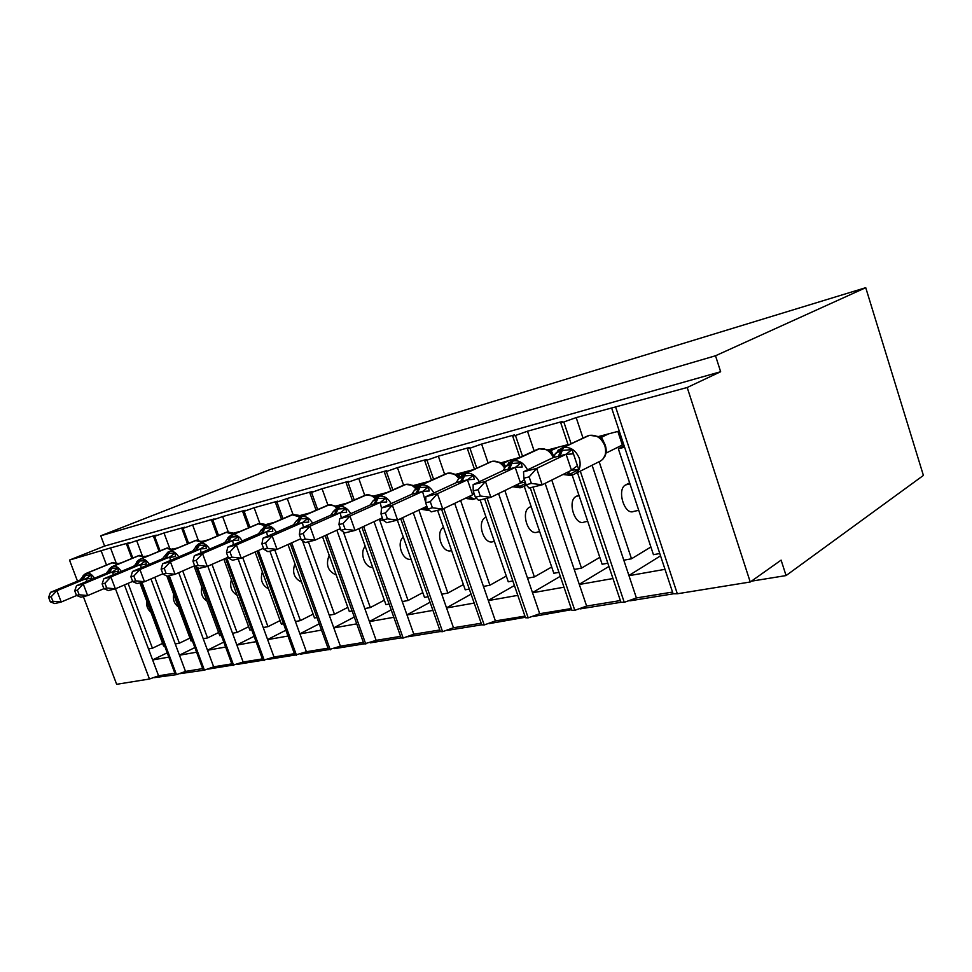 <?xml version="1.0" encoding="UTF-8"?>
<svg xmlns="http://www.w3.org/2000/svg" width="972" height="972" viewBox="0 0 972 972"><rect width="100%" height="100%" fill="white"/><g stroke="black" fill="none" stroke-linecap="round" stroke-linejoin="round"><path stroke-width="1.46" d="M77.493 581.159L69.498 560.066L104.612 546.057L100.748 535.803L268.843 469.998L865.736 287.688L923.4 475.43L786.069 575.57L781.111 560.127L750.238 581.997L677.326 593.77L673.086 593.758L672.855 593.042M154.135 677.678L176.467 674.653L185.506 671.421L179.468 655.225L196.575 652.188M180.124 673.645L204.424 670.145L213.658 666.828L207.51 650.256L225.625 647.048M208.19 669.101L232.332 665.188M237.569 664.338L262.877 660.243M268.357 659.356L294.905 655.055M300.652 654.132L328.548 649.612M334.575 648.64L363.905 643.889M370.247 642.869L401.12 637.875M407.803 636.794L440.34 631.521M447.399 630.378L481.735 624.826M489.208 623.611L525.33 617.269M533.421 616.455L571.621 609.675M580.248 608.885L620.999 602.288M629.929 600.842L673.244 593.831M751.392 581.183L786.069 575.57M121.233 562.837L118.28 563.626M132.812 558.05L127.502 543.858L126.494 544.053L129.227 542.704L110.529 547.941L116.033 562.569M139.907 582.848L163.612 646.137L164.645 645.955M168.824 657.108L152.64 659.964L158.582 675.807L174.839 673.159M148.935 555.51L145.035 556.543M160.064 550.881L154.645 536.277L153.54 536.483L156.225 535.147L136.663 540.626L142.155 555.328M166.856 575.971L191.059 641.022L192.335 640.779M202.686 668.615L185.506 671.421M177.973 547.831L173.04 549.131M188.604 543.372L183.052 528.343L181.861 528.561L184.473 527.237L164.001 532.972L169.505 547.807M194.035 566.008L219.769 635.652L221.312 635.372M231.846 663.864L213.658 666.828M208.458 539.764L202.395 541.368M218.53 535.511L212.844 520.02L211.544 520.263L214.095 518.951L192.626 524.953L198.167 539.982M223.839 559.143L249.853 630.038L251.675 629.698M256.061 641.666L236.876 645.068L243.134 662.029L262.379 658.894M240.485 531.283L233.207 533.215M249.925 527.261L244.118 511.284L242.684 511.551L245.163 510.251L222.649 516.557L228.226 531.842M255.114 551.975L281.394 624.146L283.52 623.757M287.979 636.028L267.64 639.625L273.995 656.999L294.407 653.67M274.201 522.365L265.563 524.649M282.925 518.611L276.971 502.099L275.416 502.403L277.81 501.115L254.142 507.736L259.803 523.337M287.979 544.514L314.503 617.973L316.957 617.512M321.501 630.087L299.923 633.914L306.387 651.726L328.026 648.19M309.716 512.961L299.595 515.646M317.65 509.522L311.538 492.44L309.825 492.78L312.133 491.504L287.238 498.478L292.997 514.467M322.534 536.738L349.3 611.473L352.107 610.951M356.736 623.854L333.821 627.912L340.394 646.186L363.382 642.431M347.198 503.046L335.437 506.157M354.233 499.96L347.964 482.27L346.081 482.634L348.28 481.383L322.06 488.722L327.928 505.148M358.947 528.622L385.92 604.633L389.116 604.037M393.818 617.293L369.469 621.606L376.152 640.354L400.586 636.368M386.795 492.561L373.248 496.145M392.822 489.888L386.382 471.542L384.305 471.942L386.406 470.715L358.753 478.455L364.719 495.343M397.341 520.117L424.509 597.428L428.13 596.747M432.917 610.38L407.001 614.972L413.805 634.218L439.794 629.99M428.713 481.468L413.185 485.587M433.597 479.269L426.975 460.193L424.679 460.655L426.672 459.44L397.451 467.617L403.55 485.052M437.582 510.312L465.236 589.822L469.306 589.068M474.178 603.077L446.561 607.962L453.487 627.754L481.189 623.246M473.145 469.719L455.54 474.372M476.754 468.067L469.938 448.201L467.398 448.7L469.245 447.521L438.348 456.172L444.617 474.275M480.119 499.948L508.271 581.791L512.839 580.94M517.797 595.362L488.345 600.575L495.392 620.926L524.929 616.114M519.886 457.338L500.896 462.879M522.511 456.22L515.464 435.48L512.645 436.039L514.37 434.897L481.614 444.058L488.066 462.903M524.285 486.413L553.833 573.286L558.936 572.326M563.991 587.197L532.535 592.762L539.703 613.709L571.244 608.569M568.049 444.593L547.698 449.987M571.086 443.682L563.809 421.97L560.674 422.601L562.241 421.496L527.48 431.216L534.114 450.826M572.083 475.053L571.014 475.332L572.156 475.053L602.13 564.258L607.828 563.201M612.968 578.522L579.324 584.476L586.626 606.066L620.355 600.562M124.44 584.937L148.497 648.968L152.434 648.227L128.085 583.37M150.964 578.923L175.264 643.962L179.383 643.197L154.779 577.283M178.739 572.678L203.245 638.738L207.546 637.936L182.724 570.941M207.826 566.19L232.539 633.27L237.047 632.432L211.993 564.355M238.128 558.912L263.23 627.548L267.956 626.661L242.696 557.503M269.9 551.173L295.427 621.533L300.397 620.598L274.797 549.97M302.462 540.772L329.253 615.215L334.465 614.243L308.428 541.781M336.859 530.214L364.816 608.569L370.308 607.549L343.371 531.939M374.026 521.66L402.262 601.583L408.058 600.502L379.542 519.716M413.234 512.718L441.75 594.208L447.861 593.066L418.871 510.081M454.689 503.362L483.449 586.42L489.9 585.217L460.631 500.531M498.575 493.582L527.541 578.194L534.381 576.918L504.857 490.532M545.122 483.363L574.245 569.471L581.499 568.122L551.768 480.059M619.261 431.046L598.23 436.61M104.612 546.057L720.641 371.729L687.204 387.5L576.177 417.596L583.006 438.044M624.607 447.181L618.338 448.772L653.439 554.684L659.769 553.505M618.338 448.772L624.17 445.869M665.006 569.325L628.981 575.691L636.405 597.95L672.527 592.07M592.094 465.236L623.805 560.212L631.508 558.779L599.177 461.797M69.498 560.066L110.529 547.941M127.502 543.858L136.663 540.626M154.645 536.277L164.001 532.972M183.052 528.343L192.626 524.953M212.844 520.02L222.649 516.557M244.118 511.284L254.142 507.736M276.971 502.099L287.238 498.478M311.538 492.44L322.06 488.722M347.964 482.27L358.753 478.455M386.382 471.542L397.451 467.617M426.975 460.193L438.348 456.172M469.938 448.201L481.614 444.058M515.464 435.48L527.48 431.216M563.809 421.97L576.177 417.596M83.373 596.614L116.664 684.312L149.457 679.015L158.582 675.807M577.441 472.586L620.926 602.251L624.255 602.336L636.405 597.95M620.926 602.251L620.707 601.607M530.214 487.737L571.815 610.234L574.804 610.331L586.626 606.066M484.627 498.843L525.5 617.755L528.197 617.852L539.703 613.709M441.604 509.328L481.748 624.862L484.202 624.96L495.392 620.926M400.683 518.598L440.365 631.581L442.576 631.678L453.487 627.754M361.9 527.261L401.144 637.96L403.161 638.045L413.805 634.218M325.134 535.548L363.941 643.999L376.152 640.354M290.239 543.494L328.585 649.733L340.394 646.186M257.082 551.1L294.953 655.189L306.387 651.726M225.528 558.402L262.926 660.389L273.995 656.999M196.016 566.883L232.381 665.346L243.134 662.029M150.927 612.275C147.574 609.468 146.189 605.775 146.772 601.194M162.579 643.391L152.434 648.227M178.362 606.917C174.28 603.855 172.724 599.663 173.672 594.305M189.965 638.094L179.383 643.197M207.048 601.231C202.212 597.974 200.475 593.272 201.848 587.149M218.615 632.541L207.546 637.936M237.083 595.229C231.433 591.79 229.526 586.614 231.385 579.701M248.625 626.709L237.047 632.432M268.551 588.874C262.039 585.314 259.986 579.664 262.379 571.925M280.094 620.586L267.956 626.661M301.563 582.131C294.139 578.498 291.928 572.374 294.929 563.784M313.118 614.134L300.397 620.598M336.239 574.987C327.856 571.317 325.498 564.756 329.18 555.279M347.818 607.354L334.465 614.243M372.701 567.369C364.828 568.073 359.263 552.448 365.253 546.385M384.341 600.186L370.308 607.549M411.095 559.24C402.554 561.306 396.041 542.838 403.295 537.066M422.82 592.604L408.058 600.502M451.567 550.517C442.406 554.405 434.751 532.474 443.499 527.322M463.413 584.573L447.861 593.066M494.347 541.319L493.448 541.501C483.862 545.912 476.11 521.393 485.818 517.274L486.036 517.165M506.303 576.056L489.9 585.217M539.654 531.587L537.565 532.036C528.063 536.495 520.154 511.26 529.776 507.105L531.089 506.424M551.695 567.004L534.381 576.918M587.696 521.284L584.281 522.013C574.877 526.52 566.81 500.507 576.323 496.328L578.862 494.991M599.809 557.333L581.499 568.122M624.255 602.336L580.296 471.153M623.805 560.212L628.981 575.691M638.738 510.324L633.817 511.381C624.559 515.938 616.321 489.11 625.713 484.894L629.613 482.805M650.888 546.993L631.508 558.779M687.204 387.5L750.238 581.997M865.736 287.688L715.514 355.764L720.641 371.729M100.748 535.803L715.514 355.764M628.908 575.509L660.547 555.838M579.263 584.306L608.922 566.457M532.474 592.604L560.297 576.323M488.296 600.429L514.419 585.533M446.525 607.84L471.08 594.159M406.952 614.851L430.061 602.239M369.421 621.497L391.181 609.857M333.785 627.815L354.294 617.026M299.886 633.817L319.229 623.805M267.616 639.527L285.877 630.221M236.852 644.983L254.093 636.308M207.486 650.183L223.791 642.091M179.431 655.152L194.862 647.583M152.604 659.903L167.22 652.819M574.804 610.331L532.972 487.069M574.245 569.471L579.324 584.476M528.197 617.852L487.118 498.235M527.541 578.194L532.535 592.762M484.202 624.96L443.779 508.563M483.449 586.42L488.345 600.575M442.576 631.678L402.59 517.712M441.75 594.208L446.561 607.962M403.161 638.045L363.625 526.46M402.262 601.583L407.001 614.972M365.776 644.084L326.701 534.831M364.816 608.569L369.469 621.606M330.261 649.818L291.673 542.85M329.253 615.215L333.821 627.912M296.496 655.274L258.394 550.529M295.427 621.533L299.923 633.914M264.335 660.462L226.731 557.867M263.23 627.548L267.64 639.625M233.681 665.419L197.583 567.672M232.539 633.27L236.876 645.068M204.424 670.145L169.298 575.679M203.245 638.738L207.51 650.256M176.467 674.653L141.912 582.35M175.264 643.962L179.468 655.225M148.497 648.968L152.64 659.964M554.392 456.305L554.745 454.896M554.781 454.775L555.401 453.56L560.82 450.631L572.01 449.538L578.692 469.476L570.357 473.972L572.958 474.834C579.288 472.198 581.414 466.73 579.348 458.42C575.849 450.255 570.564 446.658 563.468 447.63L584.755 437.218M529.145 476.875L523.896 478.188L526.119 484.724L531.368 483.436L529.145 476.875L536.641 468.431L523.519 471.772L553.25 457.569L566.287 454.191L536.641 468.431L542.182 484.821L571.475 470.266L566.105 454.276M531.368 483.436L542.182 484.821L529.035 488.029L526.119 484.724M578.692 469.476L571.475 470.266M608.594 433.864L601.571 437.242L603.843 442.187M606.163 449.684L606.577 452.831M617.852 431.422L622.347 444.994L606.735 452.758M623.757 444.629L622.347 444.994M600.332 437.546L601.571 437.242M602.664 459.477L605.592 454.519C607.099 448.104 605.277 442.576 600.149 437.922L597.926 436.464L589.712 435.322M601.413 437.315L598.4 436.914M605.264 455.625L604.876 456.403M555.231 453.924L553.25 457.569M572.01 449.538L566.287 454.191M523.519 471.772L523.896 478.188M510.944 459.707L503.739 463.037L505.489 466.572L511.928 463.45L521.101 462.83L522.243 466.997L515.415 467.362L503.192 470.533L473.145 484.615L485.441 481.48L515.245 467.447M478.115 489.669L473.194 490.896L475.369 497.214L480.29 496.012L478.115 489.669L485.441 481.48L490.872 497.324L520.506 482.926L515.257 467.581M480.29 496.012L490.872 497.324L478.564 500.325L475.369 497.214M525.281 482.294L520.506 482.926M558.28 447.181L551.16 450.534L554.016 456.962M549.873 450.85L551.16 450.534M525.67 483.424L519.753 486.425L521.976 487.349L526.217 484.846M517.371 484.445L519.753 486.425L515.002 487.106M553.955 457.047L549.678 451.373L547.382 449.805L539.156 448.797L535.122 450.364M551.003 450.607L547.831 450.279M508.174 463.134L511.503 461.323L505.501 466.56L503.192 470.533M521.101 462.83L515.415 467.362M473.145 484.615L473.194 490.896M461.396 475.272L464.239 473.777L458.577 478.795L464.543 475.867L473.279 475.308L474.336 479.366L467.654 479.743L456.16 482.72L425.906 496.656L437.436 493.715L467.483 479.816M430.268 501.661L425.651 502.816L427.789 508.939L432.406 507.797L430.268 501.661L437.436 493.715L442.77 509.049L472.635 494.797L467.496 479.949M432.406 507.797L442.77 509.049L431.204 511.867L427.789 508.939M502.403 463.365L503.739 463.037M469.743 496.182L472.222 498.126L467.641 498.745M505.039 467.301L499.839 462.368L492.525 461.25M503.581 463.109L500.264 462.866M458.577 478.795L456.16 482.72M473.279 475.308L467.654 479.743M425.906 496.656L425.651 502.816M417.292 486.741L419.758 485.502L414.412 490.301L419.953 487.555L428.288 487.045L429.247 490.994L422.723 491.37L411.897 494.177L381.51 507.967L392.36 505.209L422.541 491.455M385.337 512.924L381 514.018L383.09 519.935L387.427 518.866L385.337 512.924L392.36 505.209L397.572 520.056L426.878 506.327M387.427 518.866L397.572 520.056L386.698 522.705L383.09 519.935M425.675 502.257L422.565 491.589M466.305 471.529L459.051 474.822L460.023 476.572M457.678 475.162L459.051 474.822M424.922 507.238L427.486 509.146L420.888 509.134M459.173 477.738L455.042 474.19L447.63 473.218L444.301 474.458M458.893 474.895L455.455 474.713M414.412 490.313L411.897 494.177M428.288 487.045L422.723 491.37M381.51 507.967L381 514.018M375.666 497.603L377.804 496.558L372.762 501.163L377.914 498.563L385.884 498.114L386.759 501.965L380.38 502.342L370.162 504.99L339.702 518.623L349.92 516.023L380.198 502.427M343.055 523.531L338.973 524.552L341.014 530.299L345.109 529.29L343.055 523.531L349.92 516.023L355.035 530.42L382.348 517.821M345.109 529.29L355.035 530.42L344.793 532.923L341.014 530.299M381.498 508.162L380.21 502.548M424.157 482.683L416.867 485.951L417.328 486.729M413.975 485.368L413.343 485.66M415.445 486.292L416.867 485.951M384.365 520.919L378.946 519.388M415.992 487.92L412.772 485.356L405.713 484.396L402.675 485.514M416.696 486.024L413.173 485.891M372.75 501.163L370.162 504.99M385.884 498.114L380.38 502.342M339.702 518.623L338.973 524.552M336.324 507.894L338.195 506.995L333.408 511.418L338.207 508.976L345.838 508.563L346.64 512.317L340.394 512.694L330.747 515.196L300.275 528.671L309.922 526.217L340.212 512.779M303.191 533.519L299.34 534.491L301.344 540.067L305.208 539.12L303.191 533.519L309.922 526.217L314.94 540.189L340.407 528.598M305.208 539.12L314.94 540.189L305.269 542.546L301.344 540.067M341.33 517.894L340.236 512.9M384.28 493.229L377.16 496.777M374.645 495.781L373.527 496.279M375.52 496.826L376.966 496.473M340.868 529.874L339.337 529.084M375.362 497.834L372.823 495.914L366.067 494.979L363.297 495.987M376.808 496.546L373.187 496.461M333.408 511.418L330.747 515.196M345.838 508.563L340.394 512.694M300.275 528.671L299.34 534.491M299.06 517.651L300.713 516.873L296.168 521.126L300.652 518.817L307.966 518.441L308.707 522.11L302.596 522.486L293.459 524.856L263.023 538.172L272.136 535.839L302.413 522.559M265.55 542.959L261.905 543.87L263.874 549.289L267.519 548.39L265.55 542.959L272.136 535.839L277.056 549.423L300.858 538.719M267.519 548.39L277.056 549.423L267.908 551.646L263.874 549.289M303.422 527.286L302.426 522.681M346.506 503.229L338.912 506.558L328.536 504.99L325.985 505.902M337.381 505.647L335.814 506.327M337.709 506.789L339.021 506.509M337.102 507.433L335.34 506.473M296.168 521.126L293.459 524.856M307.966 518.441L302.596 522.486M263.023 538.172L261.905 543.87M263.74 526.897L265.21 526.229L260.885 530.323L265.077 528.136L272.111 527.796L272.78 531.38L266.79 531.757L258.127 534.005L227.764 547.151L236.403 544.952L266.607 531.83M229.951 551.889L226.5 552.752L228.432 558.025L231.883 557.175L229.951 551.889L236.403 544.952L241.226 558.159L263.497 548.257M231.883 557.175L241.226 558.159L232.563 560.261L228.432 558.025M267.519 536.204L266.62 531.951M302.013 515.002L300.069 515.84M301.855 516.241L302.486 516.096M301.004 516.74L299.121 515.379L292.949 514.48L290.579 515.318M302.195 516.229L299.461 515.962M260.034 531.951L258.127 534.005M272.111 527.796L266.79 531.757M227.764 547.151L226.5 552.752M230.218 535.693L231.518 535.098C228.87 536.58 227.497 537.893 227.412 539.047L231.336 536.981L238.091 536.678L238.699 540.177L232.843 540.553L224.617 542.68L194.351 555.668L202.541 553.578L232.66 540.626M196.223 560.346L192.954 561.16L194.837 566.287L198.118 565.485L196.223 560.346L202.541 553.578L207.279 566.421L228.141 557.248M198.118 565.485L207.279 566.421L199.066 568.426L194.837 566.287M233.474 544.672L232.673 540.736M268.394 523.896L266.109 524.88M266.717 525.573L265.052 524.37L259.512 523.398M265.247 524.479L266.765 525.074L265.38 524.977M227.399 539.047L224.617 542.68M238.091 536.678L232.843 540.553M194.351 555.668L192.954 561.16M198.349 544.053L199.527 543.53C196.964 544.976 195.651 546.252 195.591 547.333L199.272 545.389L205.772 545.11L206.343 548.524L200.597 548.901L192.772 550.93L162.652 563.748L170.428 561.767L200.414 548.973M164.219 568.365L161.121 569.142L162.98 574.136L166.09 573.371L164.219 568.365L170.428 561.767L175.069 574.27L194.643 565.74M166.09 573.371L175.069 574.27L167.281 576.177L162.98 574.136M201.155 552.74L200.426 549.083M236.415 532.364L233.827 533.47M234.118 533.993L232.685 532.935M232.843 533.02L234.446 533.628L232.988 533.543M195.591 547.345L192.772 550.93M205.772 545.11L200.597 548.901M162.652 563.748L161.121 569.142M168.022 552.023L165.325 555.231L168.788 553.372L175.045 553.129L175.568 556.47L162.494 558.766L132.52 571.427L139.919 569.543L169.748 556.92M133.832 575.983L130.88 576.724L132.702 581.584L135.667 580.855L133.832 575.983L139.919 569.543L144.476 581.73L162.846 573.796M135.667 580.855L144.476 581.73L137.064 583.54L132.702 581.584M170.428 560.431L169.76 557.029M205.955 540.42L203.087 541.635M203.087 542.024L196.405 540.238L194.509 540.894M201.994 541.149L203.67 541.781L202.152 541.696M165.325 555.231L162.494 558.766M175.045 553.129L169.93 556.847M132.52 571.427L130.88 576.724M139.13 559.617L140.09 559.192C137.465 560.905 136.262 562.083 136.493 562.752L139.749 560.99L145.788 560.759L146.262 564.039L133.65 566.239L103.858 578.729L110.893 576.931L140.551 564.477M104.927 583.236L102.121 583.941L103.907 588.68L106.726 587.987L104.927 583.236L110.893 576.931L115.364 588.825L132.642 581.414M106.726 587.987L115.364 588.825L108.317 590.539L103.907 588.68L87.65 595.581L80.931 597.209L76.484 595.435L79.157 594.767L77.396 590.138L74.723 590.806L76.484 595.435M141.183 567.77L140.563 564.586M176.904 548.111L173.794 549.411M173.514 549.69L167.233 548.026L165.471 548.633M174.012 549.484L172.761 549.459M135.497 564.55L133.65 566.239M145.788 560.759L140.733 564.404M103.858 578.729L102.121 583.941M111.573 566.858L112.436 566.482C110.018 568 108.864 569.142 108.986 569.92L112.059 568.243L117.891 568.049L118.329 571.244L106.142 573.371L76.545 585.691L83.252 583.978L112.728 571.682M77.396 590.138L83.252 583.978L87.65 595.581L79.157 594.767M113.299 574.768L112.74 571.791M145.302 557.029L139.761 555.352M108.986 569.92L106.142 573.371M117.891 568.049L112.898 571.609M76.545 585.691L74.723 590.806M85.257 573.772L86.046 573.431C83.811 574.78 82.705 575.886 82.742 576.76L85.633 575.169L91.271 574.987L91.66 578.133L79.886 580.163L50.508 592.325L56.898 590.697L86.168 578.559M51.152 596.711L48.6 597.355L50.325 601.875L52.889 601.243L51.152 596.711L56.898 590.697L61.224 602.02L76.642 595.496M52.889 601.243L61.224 602.02L54.809 603.576L50.325 601.875M86.69 581.463L86.18 578.668M118.341 564.039L112.813 562.545L111.258 563.067M82.742 576.76L79.886 580.163M91.271 574.987L86.35 578.498M50.508 592.325L48.6 597.355M101.295 551.185L106.507 565.024M115.461 588.777L149.457 679.015M615.762 407.462L677.326 593.77M629.978 483.898L625.713 484.894M579.093 495.684L576.323 496.328M531.21 506.764L529.776 507.105M588.096 435.735L561.913 448.043L558.402 456.354M557.892 450.303L563.468 447.63L559.969 455.953M576.032 473.291L598.46 462.04C604.742 459.416 606.893 454.046 604.888 445.905C601.486 437.935 596.261 434.435 589.239 435.432L561.816 448.068L555.413 453.547M568.073 471.955L570.357 473.972L568.79 474.36L571.014 475.332M601.632 437.351L600.939 438.603M606.71 452.612L606.03 452.551M566.895 472.55L568.79 474.36M573.273 453.827L566.129 454.422M577.295 465.807L571.415 470.144M538.099 449.076L511.588 461.299L507.979 469.415M553.433 457.472C549.873 450.729 545.098 447.837 539.144 448.797L513.058 460.91C519.06 459.975 523.884 462.964 527.529 469.865M509.45 469.039L513.058 460.91L539.63 448.687M520.579 487.677L516.266 484.979M551.233 450.644L550.431 452.053M524.37 479.585L520.433 482.805M491.067 461.627L488.381 462.757M504.735 468.14C501.188 462.733 496.935 460.473 492.014 461.372L464.239 473.777L460.631 481.675M462.004 481.322L465.697 473.388L492.014 461.372L465.697 473.388C471.189 472.526 475.721 475.308 479.281 481.748M476.402 498.235L474.773 498.903M472.222 498.126L474.445 499.001M473.133 499.316L468.711 496.68M503.812 463.146L502.925 464.689M474.02 493.29L472.574 494.699M446.743 473.449L419.831 485.478L416.065 493.205M458.784 478.406C455.394 474.129 451.676 472.404 447.606 473.218L421.119 485.137C426.173 484.323 430.438 486.936 433.901 492.974M417.365 492.877L421.119 485.137L448.141 473.097M427.486 509.146L429.138 510.081M428.47 510.264L423.962 507.688M459.112 474.931L458.152 476.584M404.899 484.615L377.877 496.534L374.062 504.091M415.53 488.479C412.395 485.028 409.115 483.667 405.688 484.408L379.104 496.218C383.77 495.453 387.779 497.919 391.145 503.593M375.289 503.763L379.104 496.218L406.235 484.287M416.927 486.049L415.895 487.81M381.777 518.088L382.579 518.489M365.326 495.173L338.256 506.983L334.392 514.358M374.815 498.296C371.936 495.428 369.02 494.323 366.055 494.979L339.41 506.667C343.736 505.962 347.526 508.295 350.783 513.666M335.559 514.054L339.41 506.667L366.614 494.857M327.856 505.173L300.773 516.849L296.885 524.066M336.433 507.809C333.785 505.331 331.148 504.395 328.524 504.99L301.867 516.569C305.888 515.901 309.485 518.112 312.632 523.203M297.979 523.787L301.867 516.569L329.107 504.869M292.317 514.662L265.259 526.217L261.346 533.264M300.239 517.031L291.904 514.759L266.304 525.937C270.058 525.317 273.46 527.419 276.51 532.267M262.391 532.996L266.304 525.937L293.532 514.37M258.564 523.665L256.948 524.273M265.988 525.888L258.139 523.774L231.567 535.086L227.642 541.999M228.627 541.744L232.551 534.831L259.147 523.507L232.551 534.831C236.075 534.248 239.306 536.265 242.247 540.882M226.464 532.219L224.969 532.79M233.401 534.296L226.039 532.34L199.564 543.518L195.627 550.286M196.563 550.043L200.499 543.275L226.998 532.085L200.499 543.275C203.804 542.728 206.878 544.66 209.721 549.071M232.673 532.923L227.363 531.976M195.907 540.383L169.116 551.549L165.179 558.171M202.407 542.315L195.506 540.481L170.015 551.306C173.113 550.796 176.041 552.643 178.799 556.871M166.078 557.94L170.015 551.306L196.769 540.14M166.759 548.147L140.126 559.192L136.189 565.68M172.87 549.97L166.321 548.269L140.976 558.961C143.892 558.475 146.687 560.261 149.36 564.319M137.04 565.449L140.976 558.961L167.597 547.929M138.972 555.571L137.745 556.008M144.707 557.272L138.571 555.68L112.473 566.469L108.548 572.836M109.35 572.617L113.287 566.263L139.409 555.449L113.287 566.263C116.045 565.801 118.718 567.514 121.293 571.415M112.412 562.654L86.083 573.431L82.158 579.664M117.806 564.258L111.987 562.764L86.86 573.225C89.46 572.787 92.024 574.452 94.515 578.206M82.936 579.458L86.86 573.225L113.177 562.448M611.74 408.313L673.086 593.758M560.674 422.601L568.207 445.042M512.645 436.039L519.911 457.423M467.398 448.7L474.421 469.136M424.679 460.655L431.483 480.229M384.305 471.942L390.902 490.738M346.081 482.634L352.484 500.726M309.825 492.78L316.07 510.203M275.416 502.403L281.479 519.23M242.684 511.551L248.613 527.82M211.544 520.263L217.315 536.022M181.861 528.561L187.499 543.834M153.54 536.483L159.056 551.294M168.217 575.946L203.233 670.072M126.494 544.053L131.876 558.438M140.928 582.593L175.373 674.592M570.613 475.43L562.995 474.482M601.328 437.351L600.392 437.558M555.401 453.572L554.757 454.811M525.014 485.927L526.52 485.186M521.551 487.458L520.518 487.713M520.105 487.81L512.645 486.741M550.917 450.656L549.933 450.862M548.354 450.291L547.734 450.012M474.02 499.11L473.072 499.341M472.659 499.45L465.369 498.272M503.496 463.158L502.463 463.377M429.162 510.106L428.409 510.288M427.996 510.397L421.07 509.231M458.796 474.944L457.727 475.162M456.196 474.737L455.358 474.372M416.599 486.073L415.506 486.292M414.023 485.927L413.064 485.514M376.699 496.595L375.581 496.826M374.342 496.571L373.078 496.06M338.912 506.558L337.77 506.789M336.567 506.57L335.219 506.035M300.761 516.059L299.327 515.5M260.885 530.323L260.034 531.963M174.037 549.484L172.603 548.901M136.481 562.752L135.509 564.55M145.788 556.822L144.561 556.3M118.839 563.833L117.697 563.31"/></g></svg>

